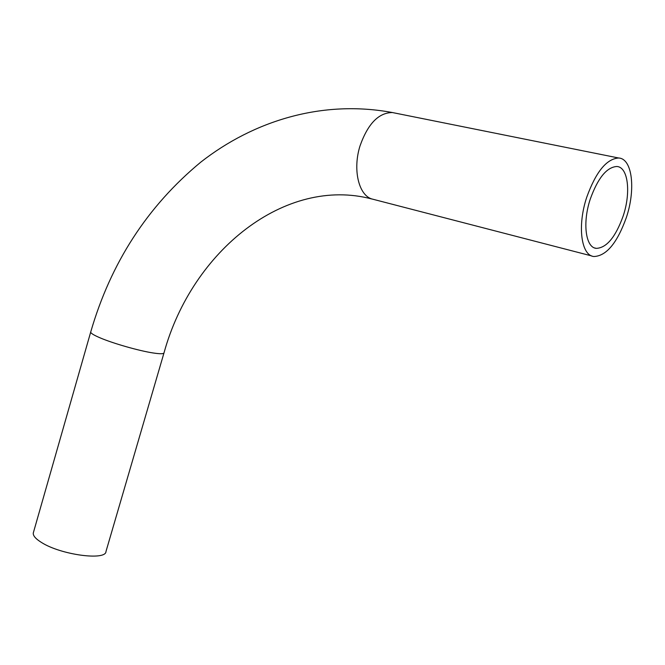 <?xml version="1.0" encoding="UTF-8"?>
<svg xmlns="http://www.w3.org/2000/svg" width="665" height="665" viewBox="0 0 665 665"><rect width="100%" height="100%" fill="white"/><g stroke="black" fill="none" stroke-linecap="round" stroke-linejoin="round"><path stroke-width="1" d="M590.262 199.109C582.274 223.033 585.674 247.671 596.289 248.369C606.596 247.912 615.549 237.139 623.155 216.05C631.077 192.709 628.226 167.015 616.846 166.491C606.763 167.123 597.902 177.996 590.262 199.109M626.297 217.671C635.823 189.658 632.457 158.611 618.666 158.004C606.563 158.785 595.915 171.878 586.721 197.281C577.095 226.142 581.252 255.659 593.945 256.524C606.372 255.983 617.153 243.033 626.297 217.671M33.45 532.432L33.308 532.914C32.876 535.624 35.594 538.808 41.463 542.457C60.764 554.901 106.084 560.919 105.993 551.46L163.964 352.999M394.869 113.042L392.441 112.551C378.693 112.609 367.886 123.723 360.023 145.901C352.633 169.284 358.526 194.596 371.494 198.868L591.9 255.992M90.756 331.868L90.698 332.068C90.706 333.248 93.84 335.177 100.107 337.853C113.225 343.473 139.16 350.862 153.066 352.957C160.165 354.038 163.814 353.988 164.031 352.791C192.193 250.422 285.518 176.059 371.868 199.001M618.666 158.004L392.441 112.551C322.342 99.451 253.589 120.781 200.739 162.177C147.422 206.275 110.739 262.908 90.698 332.068L33.308 532.914M594.593 247.937L596.289 248.369"/></g></svg>
